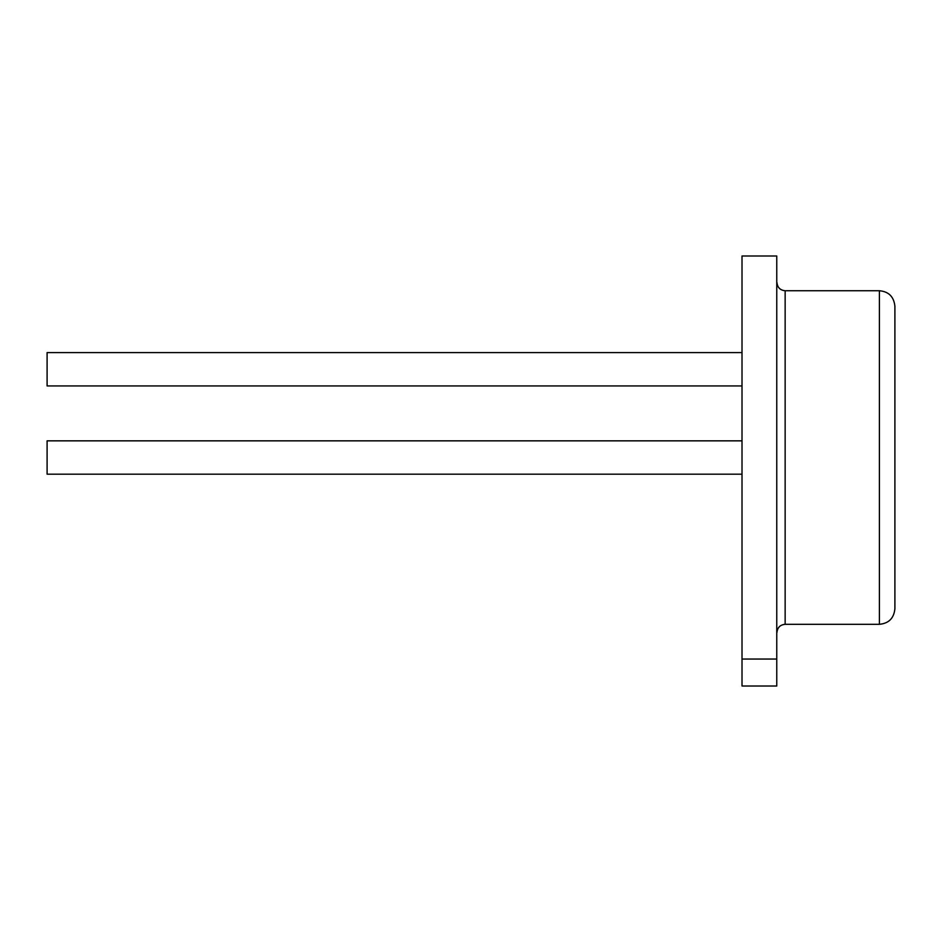 <?xml version="1.0" encoding="UTF-8"?>
<svg xmlns="http://www.w3.org/2000/svg" width="942" height="942" viewBox="0 0 942 942"><rect width="100%" height="100%" fill="white"/><g stroke="black" fill="none" stroke-linecap="round" stroke-linejoin="round"><path stroke-width="1.41" d="M742.013 686.012L776.761 686.012L776.761 255.989L742.013 255.989L742.013 686.012M742.013 440.844L47.1 440.844L47.1 474.191L742.013 474.191M742.013 352.579L47.1 352.579L47.1 385.937L742.013 385.937M894.9 306.244L894.9 608.791C893.899 618.293 888.73 623.463 879.392 624.299L879.392 290.737C888.73 291.573 893.899 296.742 894.9 306.244M776.761 255.989L776.761 659.047L742.013 659.047M776.973 282.624C777.444 287.51 780.164 290.218 785.145 290.737L785.145 624.299L879.392 624.299M776.973 632.412C777.444 627.525 780.164 624.817 785.145 624.299M785.145 290.737L879.392 290.737"/></g></svg>
